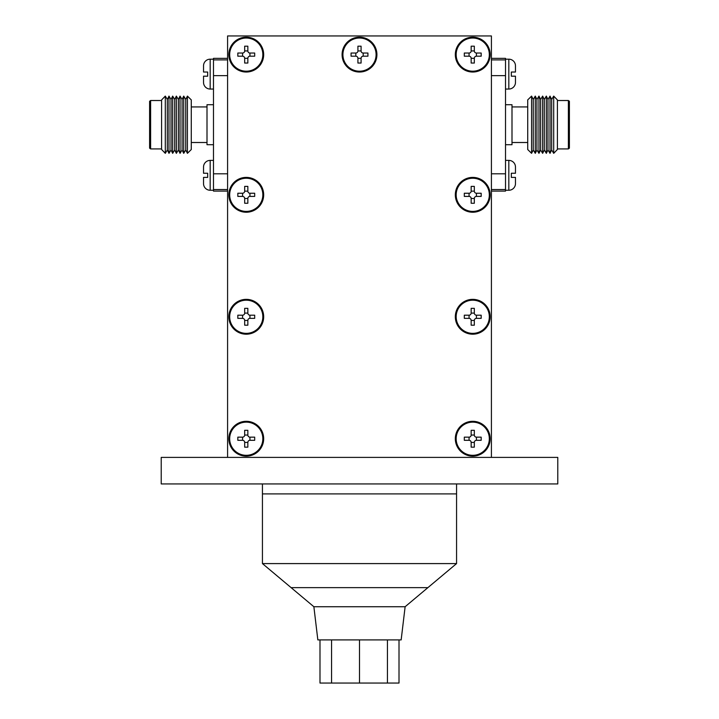 <?xml version="1.0" encoding="UTF-8"?>
<svg xmlns="http://www.w3.org/2000/svg" width="719" height="719" viewBox="0 0 719 719"><rect width="100%" height="100%" fill="white"/><g stroke="black" fill="none" stroke-linecap="round" stroke-linejoin="round"><path stroke-width="1.08" d="M246.258 38.035A16.582 16.582 0 0 1 262.839 54.617A16.582 16.582 0 0 1 246.258 71.199A16.582 16.582 0 0 1 229.676 54.617A16.582 16.582 0 0 1 246.258 38.035M247.839 50.932L244.676 50.932A2.103 2.103 0 0 1 242.573 53.035L237.827 53.035L237.827 56.199L242.573 56.199A2.103 2.103 0 0 1 244.676 58.302L247.839 58.302A2.103 2.103 0 0 1 249.942 56.199L249.942 53.035A2.103 2.103 0 0 1 247.839 50.932L247.839 46.187L244.676 46.187L244.676 50.932M249.942 56.199L254.688 56.199L254.688 53.035L249.942 53.035M244.676 58.302L244.676 63.047L247.839 63.047L247.839 58.302M242.573 53.035L242.573 56.199M246.258 178.24A16.582 16.582 0 0 1 262.839 194.822A16.582 16.582 0 0 1 246.258 211.404A16.582 16.582 0 0 1 229.676 194.822A16.582 16.582 0 0 1 246.258 178.24M242.573 193.24L242.573 196.404A2.103 2.103 0 0 1 244.676 198.507L244.676 203.252L247.839 203.252L247.839 198.507A2.103 2.103 0 0 1 249.942 196.404L249.942 193.24A2.103 2.103 0 0 1 247.839 191.137L244.676 191.137A2.103 2.103 0 0 1 242.573 193.24L237.827 193.24L237.827 196.404L242.573 196.404M247.839 191.137L247.839 186.392L244.676 186.392L244.676 191.137M249.942 196.404L254.688 196.404L254.688 193.24L249.942 193.24M244.676 198.507L247.839 198.507M246.258 300.191A16.582 16.582 0 0 1 262.839 316.773A16.582 16.582 0 0 1 246.258 333.364A16.582 16.582 0 0 1 229.676 316.773A16.582 16.582 0 0 1 246.258 300.191M242.573 315.192L242.573 318.355A2.103 2.103 0 0 1 244.676 320.458L244.676 325.204L247.839 325.204L247.839 320.458A2.103 2.103 0 0 1 249.942 318.355L249.942 315.192A2.103 2.103 0 0 1 247.839 313.089L244.676 313.089A2.103 2.103 0 0 1 242.573 315.192L237.827 315.192L237.827 318.355L242.573 318.355M247.839 313.089L247.839 308.343L244.676 308.343L244.676 313.089M249.942 318.355L254.688 318.355L254.688 315.192L249.942 315.192M244.676 320.458L247.839 320.458M246.258 422.143A16.582 16.582 0 0 1 262.839 438.725A16.582 16.582 0 0 1 246.258 455.316A16.582 16.582 0 0 1 229.676 438.725A16.582 16.582 0 0 1 246.258 422.143M242.573 437.152L242.573 440.307A2.103 2.103 0 0 1 244.676 442.419L244.676 447.155L247.839 447.155L247.839 442.419A2.103 2.103 0 0 1 249.942 440.307L249.942 437.152A2.103 2.103 0 0 1 247.839 435.04L244.676 435.04A2.103 2.103 0 0 1 242.573 437.152L237.827 437.152L237.827 440.307L242.573 440.307M247.839 435.04L247.839 430.304L244.676 430.304L244.676 435.04M249.942 440.307L254.688 440.307L254.688 437.152L249.942 437.152M244.676 442.419L247.839 442.419M472.743 71.199A16.582 16.582 0 0 0 489.324 54.617A16.582 16.582 0 0 0 472.743 38.035A16.582 16.582 0 0 0 456.161 54.617A16.582 16.582 0 0 0 472.743 71.199M471.161 50.932L474.324 50.932A2.103 2.103 0 0 0 476.427 53.035L481.173 53.035L481.173 56.199L476.427 56.199A2.103 2.103 0 0 0 474.324 58.302L471.161 58.302A2.103 2.103 0 0 0 469.058 56.199L469.058 53.035A2.103 2.103 0 0 0 471.161 50.932L471.161 46.187L474.324 46.187L474.324 50.932M474.324 58.302L474.324 63.047L471.161 63.047L471.161 58.302M469.058 56.199L464.312 56.199L464.312 53.035L469.058 53.035M476.427 53.035L476.427 56.199M472.743 211.404A16.582 16.582 0 0 0 489.324 194.822A16.582 16.582 0 0 0 472.743 178.24A16.582 16.582 0 0 0 456.161 194.822A16.582 16.582 0 0 0 472.743 211.404M476.427 193.24L476.427 196.404A2.103 2.103 0 0 0 474.324 198.507L474.324 203.252L471.161 203.252L471.161 198.507A2.103 2.103 0 0 0 469.058 196.404L469.058 193.24A2.103 2.103 0 0 0 471.161 191.137L474.324 191.137A2.103 2.103 0 0 0 476.427 193.24L481.173 193.24L481.173 196.404L476.427 196.404M471.161 191.137L471.161 186.392L474.324 186.392L474.324 191.137M469.058 196.404L464.312 196.404L464.312 193.24L469.058 193.24M474.324 198.507L471.161 198.507M472.743 333.364A16.582 16.582 0 0 0 489.324 316.773A16.582 16.582 0 0 0 472.743 300.191A16.582 16.582 0 0 0 456.161 316.773A16.582 16.582 0 0 0 472.743 333.364M476.427 315.192L476.427 318.355A2.103 2.103 0 0 0 474.324 320.458L474.324 325.204L471.161 325.204L471.161 320.458A2.103 2.103 0 0 0 469.058 318.355L469.058 315.192A2.103 2.103 0 0 0 471.161 313.089L474.324 313.089A2.103 2.103 0 0 0 476.427 315.192L481.173 315.192L481.173 318.355L476.427 318.355M471.161 313.089L471.161 308.343L474.324 308.343L474.324 313.089M469.058 318.355L464.312 318.355L464.312 315.192L469.058 315.192M474.324 320.458L471.161 320.458M472.743 455.316A16.582 16.582 0 0 0 489.324 438.725A16.582 16.582 0 0 0 472.743 422.143A16.582 16.582 0 0 0 456.161 438.725A16.582 16.582 0 0 0 472.743 455.316M476.427 437.152L476.427 440.307A2.103 2.103 0 0 0 474.324 442.419L474.324 447.155L471.161 447.155L471.161 442.419A2.103 2.103 0 0 0 469.058 440.307L469.058 437.152A2.103 2.103 0 0 0 471.161 435.04L474.324 435.04A2.103 2.103 0 0 0 476.427 437.152L481.173 437.152L481.173 440.307L476.427 440.307M471.161 435.04L471.161 430.304L474.324 430.304L474.324 435.04M469.058 440.307L464.312 440.307L464.312 437.152L469.058 437.152M474.324 442.419L471.161 442.419M359.5 38.026A16.591 16.591 0 0 1 376.091 54.617A16.591 16.591 0 0 1 359.5 71.208A16.591 16.591 0 0 1 342.909 54.617A16.591 16.591 0 0 1 359.5 38.026M355.815 53.035L355.815 56.199A2.103 2.103 0 0 1 357.918 58.302L357.918 63.047L361.082 63.047L361.082 58.302A2.103 2.103 0 0 1 363.185 56.199L363.185 53.035A2.103 2.103 0 0 1 361.082 50.932L357.918 50.932A2.103 2.103 0 0 1 355.815 53.035L351.07 53.035L351.07 56.199L355.815 56.199M361.082 50.932L361.082 46.187L357.918 46.187L357.918 50.932M363.185 56.199L367.93 56.199L367.93 53.035L363.185 53.035M357.918 58.302L361.082 58.302M246.258 177.395A17.418 17.418 0 0 0 228.84 194.822A17.418 17.418 0 0 0 246.258 212.24A17.418 17.418 0 0 0 263.675 194.822A17.418 17.418 0 0 0 246.258 177.395M246.258 299.356A17.418 17.418 0 0 0 228.84 316.773A17.418 17.418 0 0 0 246.258 334.2A17.418 17.418 0 0 0 263.675 316.773A17.418 17.418 0 0 0 246.258 299.356M246.258 421.307A17.418 17.418 0 0 0 228.84 438.725A17.418 17.418 0 0 0 246.258 456.152A17.418 17.418 0 0 0 263.675 438.725A17.418 17.418 0 0 0 246.258 421.307M472.743 421.307A17.418 17.418 0 0 0 455.325 438.725A17.418 17.418 0 0 0 472.743 456.152A17.418 17.418 0 0 0 490.16 438.725A17.418 17.418 0 0 0 472.743 421.307M472.743 299.356A17.418 17.418 0 0 0 455.325 316.773A17.418 17.418 0 0 0 472.743 334.2A17.418 17.418 0 0 0 490.16 316.773A17.418 17.418 0 0 0 472.743 299.356M472.743 177.395A17.418 17.418 0 0 0 455.325 194.822A17.418 17.418 0 0 0 472.743 212.24A17.418 17.418 0 0 0 490.16 194.822A17.418 17.418 0 0 0 472.743 177.395M472.743 37.19A17.418 17.418 0 0 0 455.325 54.617A17.418 17.418 0 0 0 472.743 72.035A17.418 17.418 0 0 0 490.16 54.617A17.418 17.418 0 0 0 472.743 37.19M359.5 37.19A17.418 17.418 0 0 0 342.082 54.617A17.418 17.418 0 0 0 359.5 72.035A17.418 17.418 0 0 0 376.918 54.617A17.418 17.418 0 0 0 359.5 37.19M246.258 37.19A17.418 17.418 0 0 0 228.84 54.617A17.418 17.418 0 0 0 246.258 72.035A17.418 17.418 0 0 0 263.675 54.617A17.418 17.418 0 0 0 246.258 37.19M491.41 35.95L227.59 35.95L227.59 457.392L491.41 457.392L491.41 35.95M313.87 606.728L405.13 606.728L401.157 639.91L317.843 639.91L313.87 606.728L262.435 563.588L262.435 493.899L456.565 493.899L456.565 483.941M277.974 483.941L557.782 483.941L557.782 457.392L161.218 457.392L161.218 483.941L277.974 483.941M405.13 606.728L427.877 587.648L291.123 587.648L427.877 587.648L456.565 563.588L456.565 493.899L262.435 493.899L262.435 483.941M262.435 563.588L456.565 563.588M505.511 190.256L508.827 190.256L508.827 160.391L505.511 160.391M505.511 89.048L508.827 89.048L508.827 59.183L505.511 59.183M568.387 148.923L569.394 148.15L569.394 101.289L568.387 100.516L568.387 148.923L557.414 148.923M553.702 153.336L557.414 149.471L557.414 99.968L553.702 96.094L553.702 153.336L551.68 149.983L551.68 99.447L553.702 96.094M550.017 96.094L547.986 99.447L547.986 149.983L550.017 153.336L550.017 96.094L551.68 99.447M546.332 96.094L544.301 99.447L544.301 149.983L546.332 153.336L546.332 96.094L547.986 99.447M542.647 96.094L540.616 99.447L540.616 149.983L542.647 153.336L542.647 96.094L544.301 99.447M538.962 96.094L536.931 99.447L536.931 149.983L538.962 153.336L538.962 96.094L540.616 99.447M535.278 96.094L533.246 99.447L533.246 149.983L535.278 153.336L535.278 96.094L536.931 99.447M531.584 96.094L527.719 99.905L527.719 149.534L531.584 153.336L531.584 96.094L533.246 99.447M505.511 144.717L512 144.717L512 104.722L505.511 104.722M491.41 173.8L505.511 173.8L505.511 191.092L491.41 191.092M213.489 160.391L210.173 160.391A6.633 6.633 0 0 0 203.531 167.033L203.531 173.252L207.683 173.252L203.531 173.252M207.683 173.252L207.683 177.395L203.531 177.395L207.683 177.395M210.173 160.391L210.173 190.256A6.633 6.633 0 0 1 203.531 183.624L203.531 177.395M213.489 59.183L210.173 59.183A6.633 6.633 0 0 0 203.531 65.815L203.531 72.035L207.683 72.035L203.531 72.035M207.683 72.035L207.683 76.187L203.531 76.187L207.683 76.187M210.173 59.183L210.173 89.048A6.633 6.633 0 0 1 203.531 82.406L203.531 76.187M210.173 190.256L213.489 190.256M210.173 89.048L213.489 89.048M149.606 148.15L149.606 101.289L150.613 100.516L150.613 148.923L149.606 148.15M161.586 149.471L161.586 99.968L165.298 96.094L165.298 153.336L161.586 149.471M167.32 149.983L167.32 99.447L168.983 96.094L168.983 153.336L167.32 149.983L165.298 153.336M171.014 149.983L171.014 99.447L172.668 96.094L172.668 153.336L171.014 149.983L168.983 153.336M174.699 149.983L174.699 99.447L176.353 96.094L176.353 153.336L174.699 149.983L172.668 153.336M178.384 149.983L178.384 99.447L180.038 96.094L180.038 153.336L178.384 149.983L176.353 153.336M182.069 149.983L182.069 99.447L183.722 96.094L183.722 153.336L182.069 149.983L180.038 153.336M185.754 149.983L185.754 99.447L187.416 96.094L187.416 153.336L185.754 149.983L183.722 153.336M187.416 153.336L191.281 149.534L191.281 99.905L187.416 96.094M213.489 144.717L207 144.717L207 104.722L213.489 104.722M227.59 75.639L213.489 75.639L213.489 58.347L227.59 58.347M508.827 190.256A6.633 6.633 0 0 0 515.469 183.624L515.469 177.395L511.317 177.395L511.317 173.252L515.469 173.252L511.317 173.252M508.827 160.391A6.633 6.633 0 0 1 515.469 167.033L515.469 173.252M508.827 89.048A6.633 6.633 0 0 0 515.469 82.406L515.469 76.187L511.317 76.187L511.317 72.035L515.469 72.035L511.317 72.035M508.827 59.183A6.633 6.633 0 0 1 515.469 65.815L515.469 72.035M511.317 76.187L515.469 76.187M511.317 177.395L515.469 177.395M213.489 59.902L227.59 59.902M227.59 191.092L213.489 191.092L213.489 75.639M227.59 189.537L213.489 189.537M213.489 173.8L227.59 173.8M491.41 59.902L505.511 59.902L505.511 58.347L491.41 58.347M505.511 173.8L505.511 75.639L491.41 75.639M505.511 189.537L491.41 189.537M505.511 59.902L505.511 75.639M359.5 639.91L359.5 683.05L319.991 683.05L319.991 639.91M331.558 639.91L331.558 683.05M387.442 639.91L387.442 683.05L359.5 683.05M399.009 639.91L399.009 683.05L387.442 683.05M557.414 100.516L568.387 100.516M512 106.933L527.719 106.933M161.586 148.923L150.613 148.923M207 142.506L191.281 142.506M207 106.933L191.281 106.933M185.754 99.447L183.722 96.094M182.069 99.447L180.038 96.094M178.384 99.447L176.353 96.094M174.699 99.447L172.668 96.094M171.014 99.447L168.983 96.094M167.32 99.447L165.298 96.094M161.586 100.516L150.613 100.516M512 142.506L527.719 142.506M533.246 149.983L531.584 153.336M536.931 149.983L535.278 153.336M540.616 149.983L538.962 153.336M544.301 149.983L542.647 153.336M547.986 149.983L546.332 153.336M551.68 149.983L550.017 153.336"/></g></svg>

